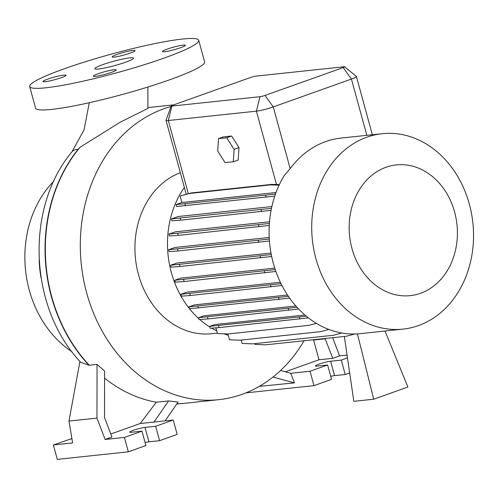 <?xml version="1.0" encoding="UTF-8"?>
<svg xmlns="http://www.w3.org/2000/svg" width="498" height="498" viewBox="0 0 498 498"><rect width="100%" height="100%" fill="white"/><g stroke="black" fill="none" stroke-linecap="round" stroke-linejoin="round"><path stroke-width="0.75" d="M125.564 62.206A20.026 2.222 -15.3 0 0 133.514 58.129A20.026 2.222 -15.3 0 0 122.707 59.05A20.026 2.222 -15.3 0 0 102.831 64.622A20.026 2.222 -15.3 0 0 94.881 68.699A20.026 2.222 -15.3 0 0 105.688 67.778A20.026 2.222 -15.3 0 0 125.564 62.206M180.606 47.715A11.89 1.32 -15.3 0 0 185.324 45.293A11.89 1.32 -15.3 0 0 178.906 45.841A11.89 1.32 -15.3 0 0 167.104 49.146A11.89 1.32 -15.3 0 0 162.385 51.568A11.89 1.32 -15.3 0 0 168.803 51.02A11.89 1.32 -15.3 0 0 180.606 47.715M130.37 53.049A11.89 1.32 -15.3 0 0 135.095 50.634A11.89 1.32 -15.3 0 0 128.677 51.176A11.89 1.32 -15.3 0 0 116.874 54.487A11.89 1.32 -15.3 0 0 112.15 56.909A11.89 1.32 -15.3 0 0 118.568 56.361A11.89 1.32 -15.3 0 0 130.37 53.049M61.291 77.682A11.89 1.32 -15.3 0 0 66.01 75.26A11.89 1.32 -15.3 0 0 59.592 75.808A11.89 1.32 -15.3 0 0 47.789 79.114A11.89 1.32 -15.3 0 0 43.071 81.535A11.89 1.32 -15.3 0 0 49.489 80.987A11.89 1.32 -15.3 0 0 61.291 77.682M111.521 72.341A11.89 1.32 -15.3 0 0 116.246 69.925A11.89 1.32 -15.3 0 0 109.828 70.473A11.89 1.32 -15.3 0 0 98.025 73.779A11.89 1.32 -15.3 0 0 93.3 76.2A11.89 1.32 -15.3 0 0 99.718 75.652A11.89 1.32 -15.3 0 0 111.521 72.341M51.425 296.746A148.914 122.278 83.9 0 0 88.968 365.233L80.726 362.289C29.164 308.05 24.657 208.307 71.911 151.902A29.419 12.948 38.8 0 1 77.153 149.394A29.419 12.948 38.8 0 1 78.111 149.332A148.914 122.278 83.9 0 0 51.425 296.746M71.899 438.601L53.354 444.969L72.621 442.927L68.967 421.084L96.967 418.108L105.134 439.473L111.969 437.032L104.512 417.517L104.58 370.979L97.048 364.43L88.968 365.233M304.06 340.744A148.958 122.315 -96.1 0 1 218.69 399.682A148.958 122.315 -96.1 0 1 86.689 293.005A148.958 122.315 -96.1 0 1 170.995 106.516M147.869 87.026L147.9 108.408L120.335 122.135L80.078 147.234L78.111 149.332M217.34 333.112L211.681 333.71A82.618 67.84 -96.1 0 1 138.469 274.547A82.618 67.84 -96.1 0 1 180.338 172.706M189.501 308.716A90.132 74.015 -96.1 0 1 171.343 272.518A90.132 74.015 -96.1 0 1 184.372 187.447M351.974 248.564A65.742 53.983 -96.1 0 1 386.043 167.253A65.742 53.983 -96.1 0 1 454.593 211.98A65.742 53.983 -96.1 0 1 420.524 293.291A65.742 53.983 -96.1 0 1 351.974 248.564M315.931 258.748A98.262 80.688 -96.1 0 1 382.246 133.694A98.262 80.688 -96.1 0 1 469.321 204.062A98.262 80.688 -96.1 0 1 403.007 329.116A98.262 80.688 -96.1 0 1 315.931 258.748M403.007 329.116L360.384 333.648A98.262 80.688 -96.1 0 1 273.309 263.274A98.262 80.688 -96.1 0 1 284.177 175.626L290.172 168.666A98.262 80.688 -96.1 0 1 341.043 138.071L382.246 133.694M40.992 277.511A103.273 84.797 -96.1 0 1 39.149 260.217M71.911 351.675A103.273 84.797 -96.1 0 1 29.289 290.178A103.273 84.797 -96.1 0 1 53.796 181.21M29.681 86.534L35.588 108.134A87.623 9.711 -15.3 0 0 82.88 104.101A87.623 9.711 -15.3 0 0 169.837 79.73A87.623 9.711 -15.3 0 0 204.622 61.895L198.714 40.294A87.623 9.711 -15.3 0 0 151.423 44.328A87.623 9.711 -15.3 0 0 64.472 68.699A87.623 9.711 -15.3 0 0 29.681 86.534A87.623 9.711 -15.3 0 0 76.972 82.5A87.623 9.711 -15.3 0 0 163.923 58.129A87.623 9.711 -15.3 0 0 198.714 40.294M271.279 254.571L170.615 265.26L176.784 263.062L270.993 253.052M269.312 239.04L168.654 249.728L175.01 247.462L269.231 237.453M269.393 223.471L168.922 234.135L175.489 231.794L269.524 221.803M271.485 208.332L171.418 218.939L178.228 216.512L271.864 206.564M279.353 184.609L271.92 184.372L191.188 192.95L180.133 196.007L181.913 202.524L276.023 192.527M344.653 66.794L356.344 76.412A12.518 1.388 164.7 0 1 356.406 76.505A12.518 1.388 164.7 0 1 351.439 79.058L273.278 106.921A12.518 1.388 164.7 0 1 256.408 111.16L168.318 120.516A12.518 1.388 164.7 0 1 166.015 120.335A12.518 1.388 164.7 0 1 166.021 120.223L171.188 105.993A3.754 0.417 -15.3 0 0 171.878 106.08L259.962 96.718A3.754 0.417 -15.3 0 0 265.023 95.448L343.178 67.585A3.754 0.417 -15.3 0 0 344.653 66.794A3.754 0.417 -15.3 0 0 343.981 66.769L255.891 76.126A3.754 0.417 -15.3 0 0 250.83 77.395L172.675 105.259A3.754 0.417 -15.3 0 0 171.188 105.993M233.288 161.763L238.175 160.02L238.99 147.582L231.607 136.022L223.403 136.894L218.522 138.631L217.701 151.068L225.084 162.634L233.288 161.763L234.11 149.325L238.99 147.582M306.32 316.218L209.67 326.371L214.731 324.572L304.869 314.991M297.001 307.297L198.671 317.68L204.031 315.769L295.849 306.009M288.398 296.347L188.997 306.868L194.6 304.876L287.495 295.003M281.021 283.661L180.942 294.268L186.75 292.202L280.343 282.254M275.232 269.592L174.754 280.262L180.743 278.127L274.753 268.136M228.221 335.16A90.132 74.015 -96.1 0 1 223.876 333.803M216.717 330.828A90.132 74.015 -96.1 0 1 211.694 328.145M209.851 327.03A90.132 74.015 -96.1 0 1 199.791 319.517M198.976 318.795A90.132 74.015 -96.1 0 1 189.533 308.754L188.997 306.868M105.134 439.473L124.394 437.425L141.98 431.156L131.323 432.289A8.765 0.971 164.7 0 1 129.71 432.158A8.765 0.971 164.7 0 1 135.431 429.637A8.765 0.971 164.7 0 1 145.005 427.409L155.656 426.276L173.242 420.007L153.982 422.055L168.604 400.921L178.103 402.085L165.099 420.872M96.967 418.108L97.048 364.43M145.086 442.498A8.765 0.971 164.7 0 1 148.939 441.807L159.597 440.68L177.182 434.405L173.242 420.007M53.354 444.969L57.295 459.374L128.335 451.823L145.92 445.554L141.98 431.156M155.656 426.276L159.597 440.68M124.394 437.425L128.335 451.823M168.604 400.921L156.316 402.228L140.212 423.518L110.811 434.001M156.316 402.228A148.958 122.315 -96.1 0 1 104.574 378.138M140.212 423.518L153.982 422.055M68.967 421.084L79.923 361.405M280.548 370.518L290.757 373.295L294.424 382.881L272.979 377.054M325.306 338.796L313.597 340.041L318.994 359.78L332.77 358.317L325.057 338.515M332.77 358.317L339.605 355.877L332.664 337.706M330.709 376.32A8.765 0.971 164.7 0 1 334.569 375.629L345.22 374.496L349.671 372.915M245.906 392.878L313.958 385.645L331.544 379.376L327.603 364.978L316.952 366.111A8.765 0.971 164.7 0 1 315.34 365.98A8.765 0.971 164.7 0 1 321.054 363.459A8.765 0.971 164.7 0 1 330.628 361.231L341.286 360.098L347.48 357.888M347.069 355.086L339.605 355.877M341.286 360.098L345.22 374.496M290.757 373.295L310.017 371.247L327.603 364.978M310.017 371.247L313.958 385.645M318.994 359.78L285.273 371.801M259.284 386.361L294.424 382.881M298.619 309.034L208.046 318.925L199.188 319.56L198.671 317.68M288.778 310.347L288.261 308.461M208.046 318.925L207.529 317.039M271.665 256.476L179.99 266.511L171.131 267.146L170.615 265.26M260.722 257.933L260.211 256.047M179.99 266.511L179.473 264.625M274.753 196.137L176.585 206.496L176.068 204.61L181.913 202.524M279.073 185.206L270.532 184.87L271.92 184.372M270.532 184.87L189.794 193.448L191.188 192.95M189.794 193.448L180.133 196.007M275.456 194.089L176.068 204.61M266.175 197.276L265.658 195.397M185.443 205.855L184.926 203.975M344.348 336.467L353.823 401.32L373.712 399.209L357.44 333.89M384.991 331.033L407.906 387.014L373.712 399.209M328.867 329.464L320.7 331.624L239.968 340.202L229.485 339.785L227.897 333.965M289.637 298.134L189.514 308.754M279.104 299.535L278.587 297.655M198.372 308.113L197.855 306.233M269.449 240.976L178.029 250.98L169.164 251.615L168.654 249.728M258.761 242.401L258.244 240.515M178.029 250.98L177.512 249.093M316.355 323.358L308.673 325.387L227.941 333.965L217.464 333.548L215.902 327.846M308.411 317.892L219.045 327.616L210.187 328.257L209.67 326.371M299.784 319.037L299.267 317.158M219.045 327.616L218.535 325.736M281.943 285.485L190.317 295.513L181.459 296.154L180.942 294.268M271.055 286.935L270.539 285.055M190.317 295.513L189.8 293.633M269.269 225.438L178.296 235.38L169.438 236.015L168.922 234.135M259.028 226.802L258.518 224.915M178.296 235.38L177.78 233.494M354.788 334.002L346.235 336.268L265.502 344.846L255.026 344.423L254.808 343.632M275.88 271.46L184.129 281.507L175.271 282.142L174.754 280.262M264.861 272.929L264.351 271.043M184.129 281.507L183.613 279.621M271.086 210.337L180.793 220.184L171.935 220.826L171.418 218.939M261.525 211.606L261.014 209.726M180.793 220.184L180.276 218.305M341.883 333.025L333.349 335.285L252.611 343.863L242.134 343.446L241.213 340.072M234.11 149.325L226.721 137.759L231.607 136.022M226.721 137.759L218.522 138.631M89.291 365.252A148.958 122.315 -96.1 0 1 51.717 296.721A148.958 122.315 -96.1 0 1 80.078 147.234M152.239 107.151L147.95 107.699A148.958 122.315 -96.1 0 1 152.239 107.151L173.814 104.854M259.962 96.718L256.408 111.16L276.483 184.553M171.878 106.08L168.318 120.516L188.337 193.703M265.023 95.448L273.278 106.921L290.172 168.666M145.005 427.409L148.939 441.807M330.628 361.231L334.569 375.629M343.178 67.585L351.439 79.058L366.833 135.332M218.69 399.682L183.718 403.399A148.958 122.315 -96.1 0 1 176.852 403.89M89.298 102.706L84.019 129.903L71.911 151.902M166.015 120.335L186.233 194.245M356.406 76.505L372.342 134.746M176.852 403.897L183.718 403.399M183.102 403.461L176.79 403.984"/></g></svg>

